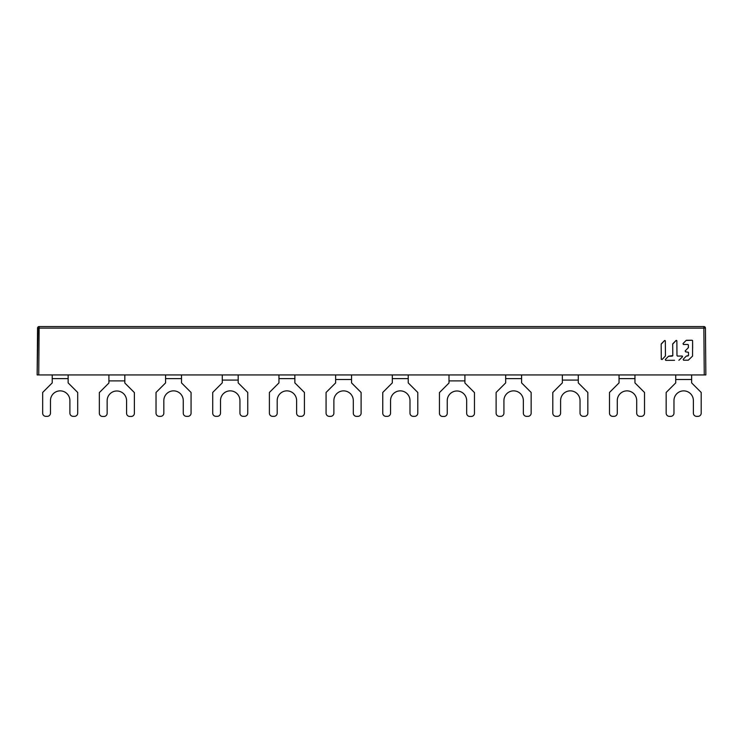<?xml version="1.0" encoding="UTF-8"?>
<svg xmlns="http://www.w3.org/2000/svg" width="743" height="743" viewBox="0 0 743 743"><rect width="100%" height="100%" fill="white"/><g stroke="black" fill="none" stroke-linecap="round" stroke-linejoin="round"><path stroke-width="1.11" d="M38.738 374.936L39.147 326.539L703.853 326.539L703.853 328.118L705.441 328.118L705.85 374.936L37.15 374.936L37.559 328.118A1.588 1.588 0 0 1 39.147 326.539L703.853 326.539A1.588 1.588 0 0 1 705.441 328.118A1.588 1.588 0 0 0 704.968 326.994M661.224 351.68L661.289 359.148L661.168 344.213L664.428 340.675L665.329 341.037L665.44 355.962L662.18 359.51L661.289 359.166A0.52 0.52 179.5 0 0 661.307 359.306A0.52 0.52 -0.5 0 1 661.289 359.175L661.289 359.148A0.52 0.52 179.5 0 0 661.354 359.408M665.319 341.037L665.384 348.504L665.329 341.037A0.52 0.52 179.5 0 0 664.428 340.675L661.307 343.842M672.777 355.711A0.52 0.52 -0.5 0 0 672.786 355.591L672.694 344.12L675.954 340.573L676.864 340.935L676.966 355.553L677.505 356.073L682.009 356.036L682.39 356.928L682.009 356.036A0.52 0.52 179.5 0 1 682.529 356.454M679 360.253A0.52 0.52 179.5 0 1 678.898 360.262L682.39 356.928M674.57 360.299L665.709 360.364L665.329 359.482L668.449 356.315L665.329 359.482L665.709 360.364M668.811 356.148L668.811 356.157A0.52 0.52 179.5 0 0 668.449 356.315L672.266 356.12A0.52 0.52 -0.5 0 0 672.304 356.12M672.786 355.618L668.811 356.157M676.854 340.935L676.854 340.963A0.52 0.52 179.5 0 0 675.954 340.573L672.833 343.749A0.52 0.52 179.5 0 0 672.703 343.99M687.916 344.455A0.52 0.52 -0.5 0 0 687.888 344.455L683.393 344.492L683.012 343.6L686.133 340.433L683.012 343.6L683.393 344.492M686.495 340.266L686.495 340.275A0.52 0.52 179.5 0 0 686.133 340.433L692.049 340.229L692.587 340.74L692.56 356.101L688.334 360.179L683.532 360.216L683.151 359.324L686.263 356.157A0.52 0.52 179.5 0 1 686.634 355.999L687.981 355.981A0.52 0.52 -0.5 0 0 688.046 355.981M683.532 360.216L683.151 359.324L686.263 356.148L688.51 355.451L688.482 352.312L685.538 351.81L685.176 350.919L688.287 347.752L685.176 350.919L685.538 351.81M687.712 344.455L688.427 344.993L688.287 347.752A0.52 0.52 -0.5 0 0 688.38 347.622M692.587 340.74L692.643 348.235L692.578 340.749A0.52 0.52 179.5 0 0 692.476 340.443M688.51 355.451L688.501 353.882M688.436 347.371L688.436 346.554M677.402 356.064A0.52 0.52 -0.5 0 0 677.505 356.073L681.972 356.036M672.786 355.591L672.74 349.851M686.495 340.275L691.296 340.229M108.905 374.936L108.905 383.026L99.348 392.583L99.348 413.284A3.186 3.186 0 0 0 102.534 416.461L103.964 416.461A3.186 3.186 0 0 0 107.15 413.284L107.15 400.7A9.715 9.715 0 0 1 116.865 390.985A9.715 9.715 0 0 1 126.579 400.7L126.579 413.284A3.186 3.186 0 0 0 129.756 416.461L131.195 416.461A3.186 3.186 0 0 0 134.381 413.284L134.381 392.583L124.824 383.026L124.824 374.936M448.995 374.936L448.995 383.026L439.438 392.583L439.438 413.284A3.186 3.186 0 0 0 442.624 416.461L444.054 416.461A3.186 3.186 0 0 0 447.24 413.284L447.24 400.7A9.715 9.715 0 0 1 456.954 390.985A9.715 9.715 0 0 1 466.669 400.7L466.669 413.284A3.186 3.186 0 0 0 469.845 416.461L471.285 416.461A3.186 3.186 0 0 0 474.471 413.284L474.471 392.583L464.914 383.026L464.914 374.936M222.268 374.936L222.268 382.886L212.712 392.443L212.712 413.145A3.186 3.186 0 0 0 215.897 416.321L217.327 416.321A3.186 3.186 0 0 0 220.513 413.145L220.513 400.561A9.715 9.715 0 0 1 230.228 390.855A9.715 9.715 0 0 1 239.943 400.561L239.943 413.145A3.186 3.186 0 0 0 243.119 416.321L244.558 416.321A3.186 3.186 0 0 0 247.744 413.145L247.744 392.443L238.187 382.886L238.187 374.936M562.358 374.936L562.358 382.886L552.801 392.443L552.801 413.145A3.186 3.186 0 0 0 555.987 416.321L557.417 416.321A3.186 3.186 0 0 0 560.603 413.145L560.603 400.561A9.715 9.715 0 0 1 570.318 390.855A9.715 9.715 0 0 1 580.032 400.561L580.032 413.145A3.186 3.186 0 0 0 583.209 416.321L584.648 416.321A3.186 3.186 0 0 0 587.834 413.145L587.834 392.443L578.277 382.886L578.277 374.936M52.224 374.936L52.224 382.905L42.667 392.462L42.667 413.154A3.186 3.186 0 0 0 45.852 416.34L47.283 416.34A3.186 3.186 0 0 0 50.468 413.154L50.468 400.579A9.715 9.715 0 0 1 60.183 390.864A9.715 9.715 0 0 1 69.898 400.579L69.898 413.154A3.186 3.186 0 0 0 73.074 416.34L74.514 416.34A3.186 3.186 0 0 0 77.699 413.154L77.699 392.462L68.142 382.905L68.142 374.936M165.587 374.936L165.587 382.905L156.03 392.462L156.03 413.154A3.186 3.186 0 0 0 159.216 416.34L160.646 416.34A3.186 3.186 0 0 0 163.832 413.154L163.832 400.579A9.715 9.715 0 0 1 173.546 390.864A9.715 9.715 0 0 1 183.261 400.579L183.261 413.154A3.186 3.186 0 0 0 186.437 416.34L187.877 416.34A3.186 3.186 0 0 0 191.062 413.154L191.062 392.462L181.506 382.905L181.506 374.936M278.95 374.936L278.95 382.905L269.393 392.462L269.393 413.154A3.186 3.186 0 0 0 272.579 416.34L274.009 416.34A3.186 3.186 0 0 0 277.195 413.154L277.195 400.579A9.715 9.715 0 0 1 286.909 390.864A9.715 9.715 0 0 1 296.624 400.579L296.624 413.154A3.186 3.186 0 0 0 299.8 416.34L301.24 416.34A3.186 3.186 0 0 0 304.426 413.154L304.426 392.462L294.869 382.905L294.869 374.936M392.313 374.936L392.313 382.905L382.756 392.462L382.756 413.154A3.186 3.186 0 0 0 385.942 416.34L387.372 416.34A3.186 3.186 0 0 0 390.558 413.154L390.558 400.579A9.715 9.715 0 0 1 400.273 390.864A9.715 9.715 0 0 1 409.987 400.579L409.987 413.154A3.186 3.186 0 0 0 413.164 416.34L414.603 416.34A3.186 3.186 0 0 0 417.789 413.154L417.789 392.462L408.232 382.905L408.232 374.936M505.677 374.936L505.677 382.905L496.12 392.462L496.12 413.154A3.186 3.186 0 0 0 499.305 416.34L500.736 416.34A3.186 3.186 0 0 0 503.921 413.154L503.921 400.579A9.715 9.715 0 0 1 513.636 390.864A9.715 9.715 0 0 1 523.351 400.579L523.351 413.154A3.186 3.186 0 0 0 526.527 416.34L527.967 416.34A3.186 3.186 0 0 0 531.152 413.154L531.152 392.462L521.595 382.905L521.595 374.936M619.04 374.936L619.04 382.905L609.483 392.462L609.483 413.154A3.186 3.186 0 0 0 612.669 416.34L614.099 416.34A3.186 3.186 0 0 0 617.284 413.154L617.284 400.579A9.715 9.715 0 0 1 626.999 390.864A9.715 9.715 0 0 1 636.705 400.579L636.705 413.154A3.186 3.186 0 0 0 639.89 416.34L641.33 416.34A3.186 3.186 0 0 0 644.515 413.154L644.515 392.462L634.959 382.905L634.959 374.936M335.632 374.936L335.632 382.905L326.075 392.462L326.075 413.164A3.186 3.186 0 0 0 329.26 416.349L330.691 416.349A3.186 3.186 0 0 0 333.876 413.164L333.876 400.579A9.715 9.715 0 0 1 343.591 390.874A9.715 9.715 0 0 1 353.306 400.579L353.306 413.164A3.186 3.186 0 0 0 356.482 416.349L357.922 416.349A3.186 3.186 0 0 0 361.107 413.164L361.107 392.462L351.55 382.905L351.55 374.936M675.721 374.936L675.721 382.905L666.165 392.462L666.165 413.164A3.186 3.186 0 0 0 669.35 416.349L670.78 416.349A3.186 3.186 0 0 0 673.966 413.164L673.966 400.579A9.715 9.715 0 0 1 683.681 390.874A9.715 9.715 0 0 1 693.386 400.579L693.386 413.164A3.186 3.186 0 0 0 696.572 416.349L698.011 416.349A3.186 3.186 0 0 0 701.197 413.164L701.197 392.462L691.64 382.905L691.64 374.936M704.262 374.936L703.853 328.118L38.023 328.109L37.15 374.936M124.824 380.89L108.905 380.89M464.914 380.89L448.995 380.89M238.187 380.082L222.268 380.082M578.277 380.082L562.358 380.082M68.142 378.614L52.224 378.614M181.506 378.614L165.587 378.614M294.869 378.614L278.95 378.614M408.232 378.614L392.313 378.614M521.595 378.614L505.677 378.614M634.959 378.614L619.04 378.614M351.55 379.497L335.632 379.497M691.64 379.497L675.721 379.497"/></g></svg>

